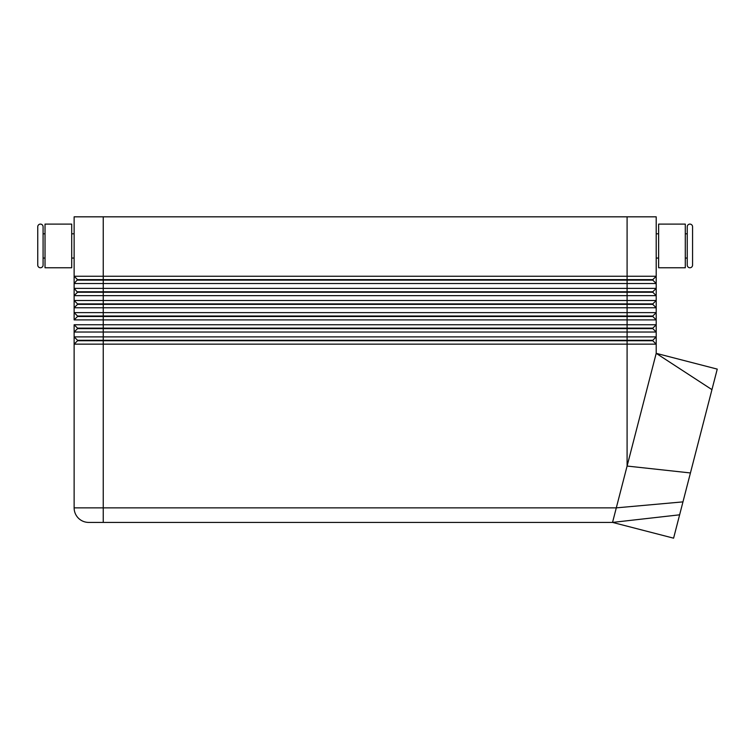 <?xml version="1.0" encoding="UTF-8"?>
<svg xmlns="http://www.w3.org/2000/svg" width="755" height="755" viewBox="0 0 755 755"><rect width="100%" height="100%" fill="white"/><g stroke="black" fill="none" stroke-linecap="round" stroke-linejoin="round"><path stroke-width="1.13" d="M45.026 258.059L43.082 258.059L43.082 265.09A2.671 2.671 0 0 1 40.421 267.761A2.671 2.671 0 0 1 37.75 265.09L37.75 226.774A2.671 2.671 0 0 1 40.421 224.103A2.671 2.671 0 0 1 43.082 226.774L43.082 233.805L45.026 233.805M689.91 267.761A2.671 2.671 0 0 0 692.571 265.09L692.571 226.774A2.671 2.671 0 0 0 689.91 224.103A2.671 2.671 0 0 0 687.239 226.774L687.239 265.09A2.671 2.671 0 0 0 689.91 267.761M43.082 265.09L43.082 226.774M77.529 280.124L652.801 280.124L656.199 283.521L656.199 288.372L74.132 288.372L77.529 292.251L652.801 292.251L656.199 295.649L656.199 276.245L652.801 279.643L77.529 279.643L74.132 283.521L656.199 283.521M656.199 288.372L652.801 291.77L627.094 291.77L627.094 276.245L656.199 276.245L656.199 216.827L627.094 216.827L627.094 276.245L74.132 276.245L74.132 295.649L656.199 295.649L656.199 300.499L74.132 300.499L74.132 307.776L656.199 307.776L656.199 295.649M656.199 300.499L652.801 303.897L627.094 303.897L627.094 291.77L103.237 291.77L103.237 216.827L74.132 216.827L74.132 276.245L74.132 258.059L71.706 258.059M77.529 316.505L74.132 319.903L656.199 319.903L656.199 312.627L652.801 316.015L77.529 316.015L77.529 316.505L652.801 316.505L656.199 319.903L656.199 324.754L652.801 328.142L77.529 328.142L77.529 328.633L627.094 328.633L627.094 332.03L656.199 332.03L656.199 324.754L74.132 324.754L74.132 332.03L627.094 332.03L627.094 336.881L74.132 336.881L74.132 344.148L656.199 344.148L656.199 336.881L627.094 336.881L627.094 340.269L77.529 340.269L74.132 336.881L74.132 332.03L74.132 336.881M77.529 340.269L77.529 340.76L627.094 340.76L627.094 466.052L656.199 353.34L711.946 389.637L673.592 538.173L612.541 522.413L616.297 507.86L74.132 507.86L74.132 344.148L74.132 507.86A14.553 14.553 0 0 0 78.388 518.147A14.553 14.553 0 0 1 74.132 507.86M652.801 328.142L652.801 328.633L627.094 328.633L627.094 303.897L77.529 303.897L77.529 304.378L652.801 304.378L656.199 307.776L656.199 312.627L74.132 312.627L74.132 319.903M77.529 292.251L74.132 295.649L74.132 300.499L74.132 295.649M88.684 522.413A14.553 14.553 0 0 1 78.388 518.147A14.553 14.553 0 0 0 88.684 522.413L103.237 522.413L103.237 291.77L77.529 291.77M77.529 304.378L74.132 307.776L74.132 312.627L74.132 307.776M77.529 328.633L74.132 332.03M77.529 340.76L74.132 344.148M652.801 328.633L656.199 332.03L656.199 336.881L652.801 340.269L627.094 340.269L627.094 340.76L652.801 340.76L656.199 344.148L656.199 353.34L717.25 369.11L711.946 389.637M715.23 376.924L675.612 530.35L715.23 376.924M71.706 233.805L74.132 233.805L74.132 258.059M71.706 224.103L71.706 267.761L45.026 267.761L45.026 224.103L71.706 224.103M685.295 258.059L687.239 258.059M687.239 233.805L685.295 233.805M656.199 258.059L658.624 258.059M658.624 233.805L656.199 233.805M658.624 245.932L658.624 267.761L685.295 267.761L685.295 224.103L658.624 224.103L658.624 245.932M682.964 501.877L616.297 507.86L627.094 466.052L690.438 472.951M103.237 522.413L612.541 522.413L679.623 514.816M77.529 328.142L74.132 324.754M77.529 316.015L74.132 312.627M77.529 303.897L74.132 300.499M74.132 233.805L74.132 216.827M74.132 288.372L74.132 283.521M652.801 340.269L652.801 340.76M652.801 316.015L652.801 316.505M652.801 303.897L652.801 304.378M652.801 291.77L652.801 292.251M656.199 312.627L656.199 307.776M656.199 324.754L656.199 319.903M74.132 276.245L77.529 279.643M103.237 216.827L627.094 216.827M652.801 279.643L652.801 280.124"/></g></svg>
